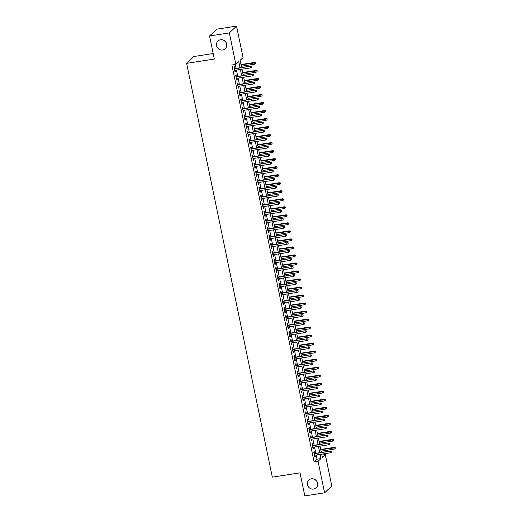<?xml version="1.0" encoding="UTF-8"?>
<svg xmlns="http://www.w3.org/2000/svg" width="522" height="522" viewBox="0 0 522 522"><rect width="100%" height="100%" fill="white"/><g stroke="black" fill="none" stroke-linecap="round" stroke-linejoin="round"><path stroke-width="0.78" d="M311.471 478.804A5.324 5.037 46.6 0 1 316.188 487.809A5.324 5.037 46.6 0 1 307.98 486.152A5.324 5.037 46.6 0 1 311.471 478.804M220.545 39.744A5.324 5.037 46.6 0 1 225.263 48.742A5.324 5.037 46.6 0 1 217.054 47.091A5.324 5.037 46.6 0 1 220.545 39.744M316.789 481.219A5.324 5.037 46.6 0 1 315.484 479.842M225.863 42.158A5.324 5.037 46.6 0 1 224.558 40.781M213.185 53.525L193.832 56.533L186.622 63.345L272.314 477.147L300.019 472.847L304.796 495.9L324.586 492.827L318.068 461.35L320.991 458.59L320.123 454.401M186.622 63.345L214.327 59.045L209.55 35.985L216.76 29.173L236.551 26.1L243.069 57.577L240.146 60.337L241.634 67.508M321.891 455.067L325.278 454.538L331.796 486.015L324.586 492.827M314.622 453.487L314.264 451.752L313.774 452.209L314.773 457.024L315.262 456.561L314.981 455.197M312.965 445.468L312.606 443.733L312.117 444.189L313.115 449.005L313.598 448.542L313.317 447.178M311.301 437.449L310.942 435.713L310.453 436.17L311.451 440.986L311.941 440.522L311.66 439.159M309.644 429.43L309.285 427.694L308.796 428.151L309.794 432.966L310.277 432.503L309.996 431.139M307.98 421.411L307.621 419.675L307.132 420.132L308.13 424.947L308.619 424.484L308.339 423.12M306.323 413.391L305.964 411.656L305.474 412.112L306.473 416.921L306.956 416.465L306.675 415.101M304.659 405.372L304.3 403.63L303.811 404.093L304.809 408.902L305.298 408.445L305.011 407.082M303.001 397.353L302.643 395.611L302.153 396.074L303.151 400.883L303.634 400.426L303.354 399.062M301.338 389.334L300.979 387.592L300.489 388.055L301.488 392.864L301.977 392.407L301.69 391.043M299.68 381.308L299.315 379.572L298.832 380.036L299.83 384.844L300.313 384.388L300.033 383.024M298.016 373.289L297.657 371.553L297.168 372.016L298.166 376.825L298.656 376.369L298.369 375.005M296.359 365.269L295.994 363.534L295.511 363.997L296.503 368.806L296.992 368.349L296.711 366.986M294.695 357.25L294.336 355.515L293.847 355.978L294.845 360.787L295.335 360.33L295.047 358.966M293.031 349.231L292.672 347.495L292.19 347.959L293.181 352.768L293.671 352.311L293.39 350.947M291.374 341.212L291.015 339.476L290.526 339.939L291.524 344.748L292.013 344.292L291.726 342.928M289.71 333.193L289.351 331.457L288.868 331.92L289.86 336.729L290.349 336.272L290.069 334.909M288.053 325.173L287.694 323.438L287.204 323.901L288.203 328.71L288.692 328.253L288.405 326.889M286.389 317.154L286.03 315.418L285.547 315.882L286.539 320.691L287.028 320.234L286.748 318.87M284.731 309.135L284.373 307.399L283.883 307.863L284.882 312.671L285.371 312.215L285.084 310.851M283.068 301.116L282.709 299.38L282.226 299.843L283.218 304.652L283.707 304.195L283.426 302.832M281.41 293.096L281.051 291.361L280.562 291.824L281.56 296.633L282.043 296.17L281.763 294.813M279.746 285.077L279.387 283.342L278.905 283.805L279.896 288.614L280.386 288.151L280.105 286.787M278.089 277.058L277.73 275.322L277.241 275.786L278.239 280.595L278.722 280.131L278.441 278.768M276.425 269.039L276.066 267.303L275.583 267.766L276.575 272.575L277.065 272.112L276.784 270.748M274.768 261.02L274.409 259.284L273.919 259.741L274.918 264.556L275.401 264.093L275.12 262.729M273.104 253L272.745 251.265L272.256 251.721L273.254 256.537L273.743 256.074L273.463 254.71M271.447 244.981L271.088 243.245L270.598 243.702L271.597 248.518L272.079 248.054L271.799 246.691M269.783 236.962L269.424 235.226L268.934 235.683L269.933 240.498L270.422 240.035L270.142 238.671M268.125 228.943L267.766 227.207L267.277 227.664L268.275 232.479L268.758 232.016L268.478 230.652M266.461 220.923L266.103 219.188L265.613 219.645L266.611 224.46L267.101 223.997L266.82 222.633M264.804 212.904L264.445 211.169L263.956 211.625L264.954 216.441L265.437 215.977L265.156 214.614M263.14 204.885L262.781 203.149L262.292 203.606L263.29 208.422L263.78 207.958L263.493 206.595M261.483 196.866L261.124 195.13L260.635 195.587L261.633 200.402L262.116 199.939L261.835 198.575M259.819 188.847L259.46 187.111L258.971 187.568L259.969 192.383L260.458 191.92L260.171 190.556M258.162 180.827L257.796 179.092L257.313 179.548L258.312 184.364L258.795 183.901L258.514 182.537M256.498 172.808L256.139 171.072L255.649 171.529L256.648 176.345L257.137 175.881L256.85 174.518M254.84 164.789L254.475 163.053L253.992 163.51L254.984 168.325L255.473 167.862L255.193 166.498M253.177 156.77L252.818 155.034L252.328 155.491L253.327 160.306L253.816 159.843L253.529 158.479M251.519 148.75L251.154 147.015L250.671 147.472L251.663 152.28L252.152 151.824L251.872 150.46M249.855 140.731L249.496 138.989L249.007 139.452L250.005 144.261L250.495 143.804L250.208 142.441M248.191 132.712L247.833 130.97L247.35 131.433L248.341 136.242L248.831 135.785L248.55 134.422M246.534 124.693L246.175 122.951L245.686 123.414L246.684 128.223L247.174 127.766L246.886 126.402M244.87 116.667L244.511 114.931L244.028 115.395L245.02 120.204L245.51 119.747L245.229 118.383M243.213 108.648L242.854 106.912L242.365 107.375L243.363 112.184L243.852 111.728L243.565 110.364M241.549 100.629L241.19 98.893L240.707 99.356L241.699 104.165L242.188 103.708L241.908 102.345M239.892 92.609L239.533 90.874L239.043 91.337L240.042 96.146L240.525 95.689L240.244 94.325M238.228 84.59L237.869 82.854L237.386 83.318L238.378 88.127L238.867 87.67L238.587 86.306M236.57 76.571L236.212 74.835L235.722 75.299L236.72 80.107L237.203 79.651L236.923 78.287M240.048 67.756L238.782 61.629L235.859 64.389L231.898 65.002L314.107 461.963L317.03 459.203L316.162 455.014M315.81 453.305L314.505 446.995M314.146 445.286L312.841 438.976M312.489 437.26L311.184 430.957M310.825 429.241L309.52 422.937M309.168 421.221L307.863 414.918M307.504 413.202L306.199 406.899M305.846 405.183L304.541 398.88M304.182 397.164L302.877 390.861M302.525 389.144L301.22 382.841M300.861 381.125L299.556 374.822M299.204 373.106L297.899 366.803M297.54 365.087L296.235 358.784M295.883 357.068L294.571 350.764M294.219 349.048L292.914 342.739M292.561 341.029L291.25 334.719M290.898 333.01L289.593 326.7M289.24 324.991L287.929 318.681M287.576 316.971L286.271 310.662M285.919 308.952L284.607 302.643M284.255 300.933L282.95 294.623M282.591 292.914L281.286 286.604M280.934 284.895L279.629 278.585M279.27 276.875L277.965 270.566M277.613 268.856L276.308 262.546M275.949 260.837L274.644 254.527M274.291 252.818L272.986 246.508M272.628 244.798L271.323 238.489M270.97 236.779L269.665 230.47M269.306 228.76L268.001 222.45M267.649 220.741L266.344 214.431M265.985 212.722L264.68 206.412M264.328 204.702L263.023 198.393M262.664 196.683L261.359 190.373M261.007 188.664L259.702 182.354M259.343 180.645L258.038 174.335M257.685 172.619L256.38 166.316M256.021 164.6L254.716 158.296M254.364 156.58L253.053 150.277M252.7 148.561L251.395 142.258M251.043 140.542L249.731 134.239M249.379 132.523L248.074 126.22M247.722 124.504L246.41 118.2M246.058 116.484L244.753 110.181M244.4 108.465L243.089 102.162M242.737 100.446L241.432 94.143M241.073 92.427L239.768 86.123M239.415 84.407L238.11 78.098M237.751 76.388L236.446 70.079M236.094 68.369L235.285 64.48M234.907 68.552L234.548 66.816L234.065 67.279L235.057 72.088L235.546 71.631L235.265 70.268M209.55 35.985L229.341 32.912L236.551 26.1M314.107 461.963L318.068 461.35M235.859 64.389L229.341 32.912M319.764 452.685L318.459 446.382M318.107 444.666L316.802 438.363M316.443 436.646L315.138 430.343M314.786 428.627L313.481 422.324M313.122 420.608L311.817 414.305M311.464 412.589L310.159 406.286M309.8 404.57L308.495 398.26M308.143 396.55L306.838 390.241M306.479 388.531L305.174 382.221M304.822 380.512L303.517 374.202M303.158 372.493L301.853 366.183M301.501 364.473L300.196 358.164M299.837 356.454L298.532 350.145M298.179 348.435L296.874 342.125M296.516 340.416L295.211 334.106M294.858 332.397L293.547 326.087M293.194 324.377L291.889 318.068M291.537 316.358L290.225 310.048M289.873 308.339L288.568 302.029M288.216 300.32L286.904 294.01M286.552 292.3L285.247 285.991M284.895 284.281L283.583 277.972M283.231 276.262L281.926 269.952M281.567 268.243L280.262 261.933M279.909 260.224L278.604 253.914M278.246 252.204L276.941 245.895M276.588 244.185L275.283 237.875M274.924 236.166L273.619 229.856M273.267 228.147L271.962 221.837M271.603 220.121L270.298 213.818M269.946 212.102L268.641 205.798M268.282 204.082L266.977 197.779M266.625 196.063L265.32 189.76M264.961 188.044L263.656 181.741M263.303 180.025L261.998 173.722M261.639 172.006L260.334 165.702M259.982 163.986L258.677 157.683M258.318 155.967L257.013 149.664M256.661 147.948L255.356 141.645M254.997 139.929L253.692 133.625M253.34 131.909L252.028 125.6M251.676 123.89L250.371 117.58M250.018 115.871L248.707 109.561M248.355 107.852L247.05 101.542M246.697 99.832L245.386 93.523M245.033 91.813L243.728 85.504M243.376 83.794L242.064 77.484M241.712 75.775L240.407 69.465M321.702 454.153L322.355 457.298L325.278 454.538M241.986 69.224L243.291 75.527M243.65 77.243L244.955 83.546M245.307 85.262L246.612 91.565M246.971 93.281L248.276 99.585M248.629 101.301L249.934 107.604M250.292 109.32L251.597 115.623M251.95 117.339L253.255 123.649M253.614 125.358L254.919 131.668M255.271 133.378L256.576 139.687M256.935 141.397L258.24 147.706M258.592 149.416L259.897 155.726M260.256 157.435L261.561 163.745M261.913 165.454L263.218 171.764M263.577 173.474L264.882 179.783M265.235 181.493L266.54 187.803M266.899 189.512L268.204 195.822M268.556 197.531L269.867 203.841M270.22 205.551L271.525 211.86M271.877 213.57L273.189 219.879M273.541 221.589L274.846 227.899M275.198 229.608L276.51 235.918M276.862 237.627L278.167 243.937M278.52 245.647L279.831 251.956M280.183 253.666L281.488 259.976M281.841 261.685L283.152 267.995M283.505 269.704L284.81 276.014M285.169 277.724L286.474 284.033M286.826 285.743L288.131 292.052M288.49 293.769L289.795 300.072M290.147 301.788L291.452 308.091M291.811 309.807L293.116 316.11M293.468 317.826L294.773 324.129M295.132 325.845L296.437 332.149M296.79 333.865L298.095 340.168M298.453 341.884L299.758 348.187M300.111 349.903L301.416 356.206M301.775 357.922L303.08 364.226M303.432 365.942L304.737 372.245M305.096 373.961L306.401 380.264M306.753 381.98L308.058 388.29M308.417 389.999L309.722 396.309M310.075 398.018L311.386 404.328M311.738 406.038L313.043 412.347M313.396 414.057L314.707 420.367M315.06 422.076L316.365 428.386M316.717 430.095L318.028 436.405M318.381 438.115L319.686 444.424M320.038 446.134L321.35 452.443M317.03 459.203L320.991 458.59M234.978 71.716L235.546 71.631M236.642 79.736L237.203 79.651M238.3 87.755L238.867 87.67M239.963 95.774L240.525 95.689M241.627 103.793L242.188 103.708M243.285 111.812L243.852 111.728M244.948 119.832L245.51 119.747M246.606 127.851L247.174 127.766M248.27 135.87L248.831 135.785M249.927 143.889L250.495 143.804M251.591 151.909L252.152 151.824M253.248 159.928L253.816 159.843M254.912 167.947L255.473 167.862M256.57 175.966L257.137 175.881M258.233 183.985L258.795 183.901M259.891 192.011L260.458 191.92M261.555 200.03L262.116 199.939M263.212 208.05L263.78 207.958M264.876 216.069L265.437 215.977M266.533 224.088L267.101 223.997M268.197 232.107L268.758 232.016M269.854 240.127L270.422 240.035M271.518 248.146L272.079 248.054M273.176 256.165L273.743 256.074M274.84 264.184L275.401 264.093M276.497 272.203L277.065 272.112M278.161 280.223L278.722 280.131M279.818 288.242L280.386 288.151M281.482 296.261L282.043 296.17M283.139 304.28L283.707 304.195M284.803 312.3L285.371 312.215M286.467 320.319L287.028 320.234M288.124 328.338L288.692 328.253M289.788 336.357L290.349 336.272M291.446 344.376L292.013 344.292M293.11 352.396L293.671 352.311M294.767 360.415L295.335 360.33M296.431 368.434L296.992 368.349M298.088 376.453L298.656 376.369M299.752 384.473L300.313 384.388M301.409 392.492L301.977 392.407M303.073 400.511L303.634 400.426M304.731 408.53L305.298 408.445M306.394 416.549L306.956 416.465M308.052 424.569L308.619 424.484M309.716 432.588L310.277 432.503M311.373 440.607L311.941 440.522M313.037 448.626L313.598 448.542M314.694 456.652L315.262 456.561M251.402 66.535L251.571 67.338L251.597 66.353L250.234 66.451L250.527 67.893L234.698 70.353M234.398 68.911L250.58 66.118L234.345 68.643M251.597 66.353L250.58 66.118M250.527 67.893L251.571 67.338M255.467 63.658L255.499 62.673L255.467 63.658L254.429 64.213L254.129 62.77L254.482 62.438L241.014 64.526M255.304 62.855L241.073 64.793M254.429 64.213L241.366 66.242M254.482 62.438L255.499 62.673M253.066 74.561L253.229 75.357L253.261 74.372L251.891 74.47L252.191 75.912L236.362 78.372M236.061 76.93L252.243 74.137L236.003 76.662M253.261 74.372L252.243 74.137M252.191 75.912L253.229 75.357M254.723 82.58L254.893 83.376L254.919 82.391L253.555 82.489L253.849 83.931L238.019 86.391M237.719 84.949L253.901 82.156L237.667 84.681M254.919 82.391L253.901 82.156M253.849 83.931L254.893 83.376M256.387 90.6L256.55 91.396L256.583 90.41L255.212 90.508L255.512 91.95L239.683 94.41M239.383 92.968L255.565 90.175L239.324 92.701M256.583 90.41L255.565 90.175M255.512 91.95L256.55 91.396M258.044 98.619L258.214 99.421L258.24 98.43L256.876 98.527L257.17 99.97L241.34 102.429M241.04 100.987L257.222 98.195L240.988 100.72M258.24 98.43L257.222 98.195M257.17 99.97L258.214 99.421M257.131 71.677L257.157 70.692L257.131 71.677L256.087 72.232L255.787 70.79L256.139 70.457L242.678 72.545M256.961 70.875L242.73 72.812M256.087 72.232L243.03 74.261M256.139 70.457L257.157 70.692M258.788 79.696L258.821 78.711L258.788 79.696L257.751 80.251L257.45 78.809L257.803 78.476L244.335 80.564M258.625 78.894L244.394 80.838M257.751 80.251L244.688 82.28M257.803 78.476L258.821 78.711M260.452 87.716L260.478 86.73L260.452 87.716L259.408 88.27L259.108 86.828L259.46 86.495L245.999 88.583M260.282 86.913L246.051 88.857M259.408 88.27L246.351 90.299M259.46 86.495L260.478 86.73M262.109 95.735L262.142 94.75L262.109 95.735L261.072 96.289L260.772 94.847L261.124 94.515L247.656 96.603M261.946 94.932L247.715 96.877M261.072 96.289L248.009 98.319M261.124 94.515L262.142 94.75M259.708 106.638L259.871 107.441L259.904 106.449L258.534 106.547L258.834 107.989L243.004 110.449M242.704 109.007L258.886 106.214L242.645 108.739M259.904 106.449L258.886 106.214M258.834 107.989L259.871 107.441M263.773 103.754L263.799 102.769L263.773 103.754L262.729 104.309L262.429 102.867L262.781 102.534L249.32 104.622M263.603 102.951L249.372 104.896M262.729 104.309L249.673 106.338M262.781 102.534L263.799 102.769M261.372 114.657L261.535 115.46L261.561 114.468L260.197 114.566L260.491 116.014L244.661 118.468M244.361 117.026L260.543 114.233L244.309 116.758M261.561 114.468L260.543 114.233M260.491 116.014L261.535 115.46M265.43 111.773L265.463 110.788L265.43 111.773L264.393 112.328L264.093 110.886L264.445 110.553L250.978 112.648M265.267 110.971L251.036 112.915M264.393 112.328L251.33 114.357M264.445 110.553L265.463 110.788M263.029 122.677L263.192 123.479L263.225 122.487L261.855 122.585L262.155 124.034L246.325 126.487M246.025 125.045L262.207 122.259L245.966 124.778M263.225 122.487L262.207 122.259M262.155 124.034L263.192 123.479M267.094 119.792L267.12 118.807L267.094 119.792L266.05 120.347L265.75 118.905L266.103 118.572L252.641 120.667M266.925 118.99L252.694 120.934M266.05 120.347L252.994 122.376M266.103 118.572L267.12 118.807M264.693 130.696L264.856 131.498L264.882 130.513L263.519 130.604L263.819 132.053L247.983 134.506M247.682 133.064L263.864 130.278L247.63 132.797M264.882 130.513L263.864 130.278M263.819 132.053L264.856 131.498M268.752 127.812L268.784 126.826L268.752 127.812L267.714 128.366L267.414 126.924L267.766 126.592L254.299 128.686M268.589 127.009L254.358 128.954M267.714 128.366L254.658 130.396M267.766 126.592L268.784 126.826M266.35 138.715L266.52 139.518L266.546 138.532L265.176 138.624L265.476 140.072L249.647 142.526M249.346 141.084L265.528 138.297L249.288 140.816M266.546 138.532L265.528 138.297M265.476 140.072L266.52 139.518M270.416 135.831L270.442 134.846L270.416 135.831L269.372 136.386L269.078 134.944L269.424 134.611L255.963 136.705M270.246 135.028L256.015 136.973M269.372 136.386L256.315 138.415M269.424 134.611L270.442 134.846M268.014 146.734L268.178 147.537L268.204 146.551L266.84 146.643L267.14 148.091L251.304 150.545M251.01 149.103L267.192 146.317L250.952 148.835M268.204 146.551L267.192 146.317M267.14 148.091L268.178 147.537M272.073 143.85L272.106 142.865L272.073 143.85L271.035 144.405L270.735 142.963L271.088 142.63L257.62 144.725M271.91 143.048L257.679 144.992M271.035 144.405L257.979 146.434M271.088 142.63L272.106 142.865M269.672 154.753L269.841 155.556L269.867 154.571L268.497 154.662L268.797 156.111L252.968 158.564M252.668 157.122L268.85 154.336L252.615 156.854M269.867 154.571L268.85 154.336M268.797 156.111L269.841 155.556M273.737 151.869L273.763 150.884L273.737 151.869L272.693 152.424L272.399 150.982L272.745 150.649L259.284 152.744M273.567 151.067L259.336 153.011M272.693 152.424L259.636 154.453M272.745 150.649L273.763 150.884M271.336 162.773L271.499 163.575L271.525 162.59L270.161 162.681L270.461 164.13L254.625 166.583M254.331 165.141L270.513 162.355L254.273 164.874M271.525 162.59L270.513 162.355M270.461 164.13L271.499 163.575M275.394 159.889L275.427 158.903L275.394 159.889L274.357 160.443L274.057 159.001L274.409 158.668L260.941 160.763M275.231 159.086L261 161.03M274.357 160.443L261.3 162.472M274.409 158.668L275.427 158.903M272.993 170.792L273.163 171.594L273.189 170.609L271.818 170.701L272.119 172.149L256.289 174.602M255.989 173.16L272.171 170.374L255.937 172.893M273.189 170.609L272.171 170.374M272.119 172.149L273.163 171.594M277.058 167.908L277.084 166.923L277.058 167.908L276.014 168.462L275.72 167.02L276.066 166.688L262.605 168.782M276.888 167.105L262.657 169.05M276.014 168.462L262.957 170.492M276.066 166.688L277.084 166.923M274.657 178.811L274.82 179.614L274.853 178.628L273.482 178.726L273.782 180.168L257.946 182.628M257.653 181.18L273.835 178.393L257.594 180.912M274.853 178.628L273.835 178.393M273.782 180.168L274.82 179.614M278.715 175.927L278.748 174.942L278.715 175.927L277.678 176.482L277.378 175.04L277.73 174.707L264.262 176.801M278.552 175.124L264.321 177.069M277.678 176.482L264.621 178.511M277.73 174.707L278.748 174.942M276.314 186.83L276.484 187.633L276.51 186.648L275.14 186.745L275.44 188.188L259.61 190.647M259.31 189.199L275.492 186.413L259.258 188.931M276.51 186.648L275.492 186.413M275.44 188.188L276.484 187.633M280.379 183.946L280.405 182.961L280.379 183.946L279.335 184.501L279.042 183.059L279.387 182.726L265.926 184.821M280.21 183.15L265.979 185.088M279.335 184.501L266.279 186.53M279.387 182.726L280.405 182.961M277.978 194.85L278.141 195.652L278.174 194.667L276.804 194.765L277.104 196.207L261.268 198.667M260.974 197.218L277.156 194.432L260.915 196.951M278.174 194.667L277.156 194.432M277.104 196.207L278.141 195.652M282.037 191.965L282.069 190.98L282.037 191.965L280.999 192.52L280.699 191.078L281.051 190.745L267.584 192.84M281.873 191.169L267.642 193.107M280.999 192.52L267.943 194.549M281.051 190.745L282.069 190.98M279.635 202.869L279.805 203.671L279.831 202.686L278.461 202.784L278.761 204.226L262.931 206.686M262.631 205.237L278.813 202.451L262.579 204.97M279.831 202.686L278.813 202.451M278.761 204.226L279.805 203.671M283.7 199.985L283.727 198.999L283.7 199.985L282.663 200.539L282.363 199.097L282.709 198.765L269.248 200.859M283.537 199.189L269.3 201.127M282.663 200.539L269.6 202.569M282.709 198.765L283.727 198.999M281.299 210.888L281.462 211.691L281.495 210.705L280.125 210.803L280.425 212.245L264.595 214.705M264.295 213.257L280.477 210.47L264.236 212.989M281.495 210.705L280.477 210.47M280.425 212.245L281.462 211.691M285.358 208.01L285.39 207.019L285.358 208.01L284.32 208.559L284.02 207.117L284.373 206.784L270.905 208.878M285.195 207.208L270.964 209.146M284.32 208.559L271.264 210.588M284.373 206.784L285.39 207.019M282.957 218.907L283.126 219.71L283.152 218.725L281.782 218.822L282.082 220.264L266.253 222.724M265.952 221.276L282.134 218.49L265.9 221.008M283.152 218.725L282.134 218.49M282.082 220.264L283.126 219.71M287.022 216.03L287.048 215.038L287.022 216.03L285.984 216.578L285.684 215.136L286.03 214.803L272.569 216.898M286.859 215.227L272.621 217.165M285.984 216.578L272.921 218.607M286.03 214.803L287.048 215.038M284.62 226.926L284.784 227.729L284.816 226.744L283.446 226.842L283.746 228.284L267.916 230.744M267.616 229.295L283.798 226.509L267.558 229.027M284.816 226.744L283.798 226.509M283.746 228.284L284.784 227.729M288.686 224.049L288.712 223.057L288.686 224.049L287.642 224.604L287.341 223.155L287.694 222.822L274.226 224.917M288.516 223.246L274.285 225.184M287.642 224.604L274.585 226.626M287.694 222.822L288.712 223.057M286.278 234.946L286.447 235.748L286.474 234.763L285.103 234.861L285.403 236.303L269.574 238.763M269.274 237.321L285.456 234.528L269.221 237.047M286.474 234.763L285.456 234.528M285.403 236.303L286.447 235.748M290.343 232.068L290.369 231.076L290.343 232.068L289.305 232.623L289.005 231.174L289.358 230.848L275.89 232.936M290.18 231.266L275.942 233.203M289.305 232.623L276.242 234.646M289.358 230.848L290.369 231.076M287.942 242.965L288.105 243.767L288.137 242.782L286.767 242.88L287.067 244.322L271.238 246.782M270.938 245.34L287.12 242.547L270.879 245.066M288.137 242.782L287.12 242.547M287.067 244.322L288.105 243.767M292.007 240.087L292.033 239.102L292.007 240.087L290.963 240.642L290.663 239.193L291.015 238.867L277.547 240.955M291.837 239.285L277.606 241.223M290.963 240.642L277.906 242.665M291.015 238.867L292.033 239.102M289.599 250.984L289.769 251.787L289.795 250.801L288.431 250.899L288.725 252.341L272.895 254.801M272.595 253.359L288.777 250.567L272.543 253.085M289.795 250.801L288.777 250.567M288.725 252.341L289.769 251.787M293.664 248.107L293.697 247.121L293.664 248.107L292.627 248.661L292.327 247.213L292.679 246.886L279.211 248.974M293.501 247.304L279.27 249.242M292.627 248.661L279.564 250.684M292.679 246.886L293.697 247.121M291.263 259.003L291.426 259.806L291.459 258.821L290.088 258.919L290.389 260.361L274.559 262.82M274.259 261.378L290.441 258.586L274.2 261.104M291.459 258.821L290.441 258.586M290.389 260.361L291.426 259.806M295.328 256.126L295.354 255.141L295.328 256.126L294.284 256.68L293.984 255.232L294.336 254.906L280.875 256.994M295.158 255.323L280.927 257.261M294.284 256.68L281.227 258.703M294.336 254.906L295.354 255.141M292.92 267.023L293.09 267.825L293.116 266.84L291.752 266.938L292.046 268.38L276.216 270.84M275.916 269.398L292.098 266.605L275.864 269.124M293.116 266.84L292.098 266.605M292.046 268.38L293.09 267.825M296.985 264.145L297.018 263.16L296.985 264.145L295.948 264.7L295.648 263.251L296 262.925L282.532 265.013M296.822 263.342L282.591 265.28M295.948 264.7L282.885 266.722M296 262.925L297.018 263.16M294.584 275.042L294.747 275.844L294.78 274.859L293.41 274.957L293.71 276.399L277.88 278.859M277.58 277.417L293.762 274.624L277.521 277.149M294.78 274.859L293.762 274.624M293.71 276.399L294.747 275.844M298.649 272.164L298.675 271.179L298.649 272.164L297.605 272.719L297.305 271.27L297.657 270.944L284.196 273.032M298.48 271.362L284.249 273.3M297.605 272.719L284.549 274.742M297.657 270.944L298.675 271.179M296.242 283.061L296.411 283.864L296.437 282.878L295.074 282.976L295.367 284.418L279.538 286.878M279.237 285.436L295.419 282.643L279.185 285.169M296.437 282.878L295.419 282.643M295.367 284.418L296.411 283.864M300.307 280.183L300.339 279.198L300.307 280.183L299.269 280.738L298.969 279.29L299.321 278.963L285.854 281.051M300.143 279.381L285.912 281.319M299.269 280.738L286.206 282.761M299.321 278.963L300.339 279.198M297.905 291.08L298.069 291.883L298.101 290.898L296.731 290.995L297.031 292.437L281.201 294.897M280.901 293.455L297.083 290.663L280.843 293.188M298.101 290.898L297.083 290.663M297.031 292.437L298.069 291.883M301.97 288.203L301.997 287.217L301.97 288.203L300.926 288.757L300.626 287.315L300.979 286.983L287.518 289.071M301.801 287.4L287.57 289.338M300.926 288.757L287.87 290.787M300.979 286.983L301.997 287.217M299.563 299.099L299.732 299.902L299.758 298.917L298.395 299.015L298.688 300.457L282.859 302.917M282.559 301.475L298.741 298.682L282.506 301.207M299.758 298.917L298.741 298.682M298.688 300.457L299.732 299.902M303.628 296.222L303.66 295.237L303.628 296.222L302.59 296.777L302.29 295.335L302.643 295.002L289.175 297.09M303.465 295.419L289.234 297.357M302.59 296.777L289.527 298.806M302.643 295.002L303.66 295.237M301.227 307.119L301.39 307.921L301.422 306.936L300.052 307.034L300.352 308.476L284.523 310.936M284.222 309.494L300.404 306.701L284.164 309.226M301.422 306.936L300.404 306.701M300.352 308.476L301.39 307.921M305.292 304.241L305.318 303.256L305.292 304.241L304.248 304.796L303.948 303.354L304.3 303.021L290.839 305.109M305.122 303.439L290.891 305.377M304.248 304.796L291.191 306.825M304.3 303.021L305.318 303.256M302.89 315.138L303.054 315.94L303.08 314.955L301.716 315.053L302.01 316.495L286.18 318.955M285.88 317.513L302.062 314.72L285.828 317.245M303.08 314.955L302.062 314.72M302.01 316.495L303.054 315.94M306.949 312.26L306.982 311.275L306.949 312.26L305.912 312.815L305.611 311.373L305.964 311.04L292.496 313.128M306.786 311.458L292.555 313.396M305.912 312.815L292.849 314.844M305.964 311.04L306.982 311.275M304.548 323.157L304.711 323.96L304.744 322.974L303.373 323.072L303.673 324.514L287.844 326.974M287.544 325.532L303.726 322.74L287.485 325.265M304.744 322.974L303.726 322.74M303.673 324.514L304.711 323.96M308.613 320.28L308.639 319.294L308.613 320.28L307.569 320.834L307.269 319.392L307.621 319.059L294.16 321.147M308.443 319.477L294.212 321.415M307.569 320.834L294.512 322.864M307.621 319.059L308.639 319.294M306.212 331.176L306.375 331.979L306.401 330.994L305.037 331.092L305.337 332.534L289.501 334.993M289.201 333.551L305.383 330.759L289.149 333.284M306.401 330.994L305.383 330.759M305.337 332.534L306.375 331.979M310.27 328.299L310.303 327.314L310.27 328.299L309.233 328.853L308.933 327.411L309.285 327.079L295.817 329.167M310.107 327.496L295.876 329.434M309.233 328.853L296.176 330.883M309.285 327.079L310.303 327.314M307.869 339.202L308.039 339.998L308.065 339.013L306.695 339.111L306.995 340.553L291.165 343.013M290.865 341.571L307.047 338.778L290.806 341.303M308.065 339.013L307.047 338.778M306.995 340.553L308.039 339.998M311.934 336.318L311.96 335.333L311.934 336.318L310.89 336.873L310.597 335.431L310.942 335.098L297.481 337.186M311.764 335.516L297.533 337.453M310.89 336.873L297.834 338.902M310.942 335.098L311.96 335.333M309.533 347.221L309.696 348.017L309.722 347.032L308.358 347.13L308.659 348.572L292.822 351.032M292.529 349.59L308.711 346.797L292.47 349.322M309.722 347.032L308.711 346.797M308.659 348.572L309.696 348.017M313.591 344.337L313.624 343.352L313.591 344.337L312.554 344.892L312.254 343.45L312.606 343.117L299.139 345.205M313.428 343.535L299.197 345.479M312.554 344.892L299.498 346.921M312.606 343.117L313.624 343.352M311.19 355.241L311.36 356.037L311.386 355.051L310.016 355.149L310.316 356.591L294.486 359.051M294.186 357.609L310.368 354.816L294.134 357.342M311.386 355.051L310.368 354.816M310.316 356.591L311.36 356.037M315.255 352.357L315.281 351.371L315.255 352.357L314.211 352.911L313.918 351.469L314.264 351.136L300.803 353.224M315.086 351.554L300.855 353.498M314.211 352.911L301.155 354.94M314.264 351.136L315.281 351.371M312.854 363.26L313.017 364.062L313.043 363.071L311.68 363.168L311.98 364.61L296.144 367.07M295.85 365.628L312.032 362.836L295.791 365.361M313.043 363.071L312.032 362.836M311.98 364.61L313.017 364.062M316.913 360.376L316.945 359.39L316.913 360.376L315.875 360.93L315.575 359.488L315.927 359.156L302.46 361.244M316.75 359.573L302.519 361.518M315.875 360.93L302.819 362.96M315.927 359.156L316.945 359.39M314.512 371.279L314.681 372.082L314.707 371.09L313.337 371.188L313.637 372.63L297.808 375.09M297.507 373.648L313.689 370.855L297.455 373.38M314.707 371.09L313.689 370.855M313.637 372.63L314.681 372.082M318.577 368.395L318.603 367.41L318.577 368.395L317.533 368.95L317.239 367.508L317.585 367.175L304.124 369.263M318.407 367.592L304.176 369.537M317.533 368.95L304.476 370.979M317.585 367.175L318.603 367.41M316.175 379.298L316.339 380.101L316.371 379.109L315.001 379.207L315.301 380.655L299.465 383.109M299.171 381.667L315.353 378.874L299.113 381.399M316.371 379.109L315.353 378.874M315.301 380.655L316.339 380.101M320.234 376.414L320.267 375.429L320.234 376.414L319.196 376.969L318.896 375.527L319.249 375.194L305.781 377.289M320.071 375.612L305.84 377.556M319.196 376.969L306.14 378.998M319.249 375.194L320.267 375.429M317.833 387.317L318.002 388.12L318.028 387.128L316.658 387.226L316.958 388.675L301.129 391.128M300.829 389.686L317.011 386.9L300.776 389.419M318.028 387.128L317.011 386.9M316.958 388.675L318.002 388.12M321.898 384.433L321.924 383.448L321.898 384.433L320.854 384.988L320.56 383.546L320.906 383.213L307.445 385.308M321.728 383.631L307.497 385.575M320.854 384.988L307.797 387.017M320.906 383.213L321.924 383.448M319.497 395.337L319.66 396.139L319.692 395.147L318.322 395.245L318.622 396.694L302.786 399.147M302.492 397.705L318.674 394.919L302.434 397.438M319.692 395.147L318.674 394.919M318.622 396.694L319.66 396.139M323.555 392.453L323.588 391.467L323.555 392.453L322.518 393.007L322.218 391.565L322.57 391.232L309.102 393.327M323.392 391.65L309.161 393.595M322.518 393.007L309.461 395.037M322.57 391.232L323.588 391.467M321.154 403.356L321.324 404.158L321.35 403.173L319.979 403.265L320.28 404.713L304.45 407.167M304.15 405.724L320.332 402.938L304.098 405.457M321.35 403.173L320.332 402.938M320.28 404.713L321.324 404.158M325.219 400.472L325.245 399.487L325.219 400.472L324.175 401.026L323.881 399.584L324.227 399.252L310.766 401.346M325.056 399.669L310.818 401.614M324.175 401.026L311.119 403.056M324.227 399.252L325.245 399.487M322.818 411.375L322.981 412.178L323.014 411.192L321.643 411.284L321.943 412.732L306.107 415.186M305.814 413.744L321.996 410.958L305.755 413.476M323.014 411.192L321.996 410.958M321.943 412.732L322.981 412.178M326.876 408.491L326.909 407.506L326.876 408.491L325.839 409.046L325.539 407.604L325.891 407.271L312.424 409.365M326.713 407.689L312.482 409.633M325.839 409.046L312.782 411.075M325.891 407.271L326.909 407.506M324.475 419.394L324.645 420.197L324.671 419.212L323.301 419.303L323.601 420.752L307.771 423.205M307.471 421.763L323.653 418.977L307.419 421.495M324.671 419.212L323.653 418.977M323.601 420.752L324.645 420.197M328.54 416.51L328.566 415.525L328.54 416.51L327.503 417.065L327.203 415.623L327.548 415.29L314.087 417.385M328.377 415.708L314.14 417.652M327.503 417.065L314.44 419.094M327.548 415.29L328.566 415.525M326.139 427.414L326.302 428.216L326.335 427.231L324.965 427.322L325.265 428.771L309.435 431.224M309.135 429.782L325.317 426.996L309.076 429.515M326.335 427.231L325.317 426.996M325.265 428.771L326.302 428.216M330.204 424.53L330.23 423.544L330.204 424.53L329.16 425.084L328.86 423.642L329.212 423.309L315.745 425.404M330.034 423.727L315.803 425.671M329.16 425.084L316.104 427.113M329.212 423.309L330.23 423.544M327.796 435.433L327.966 436.235L327.992 435.25L326.622 435.341L326.922 436.79L311.092 439.243M310.792 437.801L326.974 435.015L310.74 437.534M327.992 435.25L326.974 435.015M326.922 436.79L327.966 436.235M331.861 432.549L331.888 431.563L331.861 432.549L330.824 433.103L330.524 431.661L330.876 431.329L317.409 433.423M331.698 431.746L317.461 433.691M330.824 433.103L317.761 435.133M330.876 431.329L331.888 431.563M329.46 443.452L329.623 444.255L329.656 443.269L328.286 443.367L328.586 444.809L312.756 447.269M312.456 445.821L328.638 443.034L312.397 445.553M329.656 443.269L328.638 443.034M328.586 444.809L329.623 444.255M333.525 440.568L333.551 439.583L333.525 440.568L332.481 441.123L332.181 439.681L332.534 439.348L319.066 441.442M333.356 439.765L319.125 441.71M332.481 441.123L319.425 443.152M332.534 439.348L333.551 439.583M331.118 451.471L331.287 452.274L331.313 451.289L329.95 451.386L330.243 452.828L314.414 455.288M314.113 453.84L330.296 451.054L314.061 453.572M331.313 451.289L330.296 451.054M330.243 452.828L331.287 452.274M335.183 448.587L335.215 447.602L335.183 448.587L334.145 449.142L333.845 447.7L334.197 447.367L320.73 449.462M335.02 447.791L320.789 449.729M334.145 449.142L321.082 451.171M334.197 447.367L335.215 447.602"/></g></svg>
